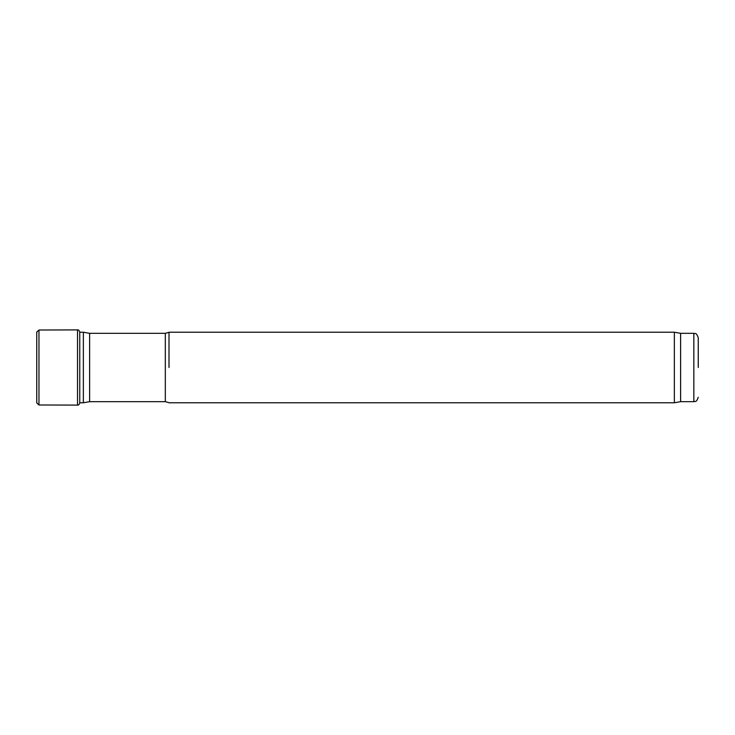 <?xml version="1.0" encoding="UTF-8"?>
<svg xmlns="http://www.w3.org/2000/svg" width="735" height="735" viewBox="0 0 735 735"><rect width="100%" height="100%" fill="white"/><g stroke="black" fill="none" stroke-linecap="round" stroke-linejoin="round"><path stroke-width="1.1" d="M89.615 401.677L89.615 333.322L165.32 333.322L165.32 401.677L89.615 401.677L83.367 402.78L83.367 332.22L79.757 332.22M169.004 367.5L169.004 332.22L169.004 367.5M680.61 401.677L680.61 333.322L693.84 333.322L693.84 401.677L680.61 401.677L674.353 402.78L674.353 332.22L169.004 332.22M698.25 367.5L698.25 337.733L698.25 367.5M38.964 404.985L77.515 405.095L77.515 329.905L38.964 330.015L38.964 404.985L36.75 402.945L36.75 332.055L36.75 402.945M77.515 329.905C78.296 329.602 79.04 330.272 79.757 331.917L79.757 403.083C79.04 404.728 78.296 405.398 77.515 405.095M83.367 402.78L79.757 402.78M89.615 333.322L83.367 332.22M165.32 333.322L168.627 332.431M165.32 401.677L168.627 402.569M674.353 402.78L169.004 402.78M680.61 333.322L674.353 332.22M693.84 333.322C695.181 334.26 695.99 331.513 698.25 337.733M693.84 401.677C695.181 400.74 695.99 403.487 698.25 397.267M38.964 330.015L36.75 332.055"/></g></svg>

